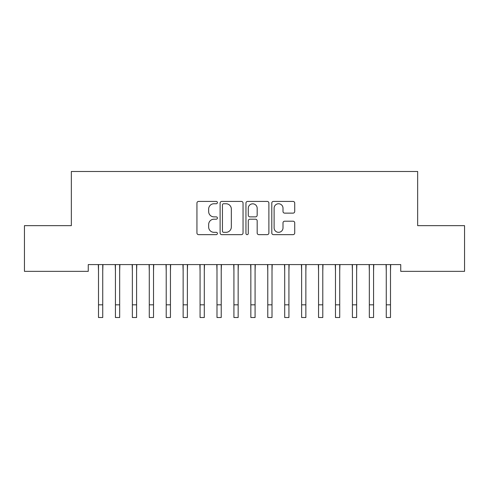 <?xml version="1.0" encoding="UTF-8"?>
<svg xmlns="http://www.w3.org/2000/svg" width="489" height="489" viewBox="0 0 489 489"><rect width="100%" height="100%" fill="white"/><g stroke="black" fill="none" stroke-linecap="round" stroke-linejoin="round"><path stroke-width="0.73" d="M217.416 202.58A1.161 1.161 0 0 0 216.254 201.419L198.601 201.419A1.663 1.663 0 0 0 196.939 203.082L196.939 232.99A1.663 1.663 0 0 0 198.601 234.647L216.254 234.647A1.161 1.161 0 0 0 217.416 233.485A1.161 1.161 0 0 0 216.254 232.324L213.968 232.324A5.318 5.318 0 0 1 208.656 227.006L208.656 224.512A5.318 5.318 0 0 1 213.968 219.2L216.254 219.2A1.161 1.161 0 0 0 217.416 218.033A1.161 1.161 0 0 0 216.254 216.871L213.968 216.871A5.318 5.318 0 0 1 208.656 211.554L208.656 209.06A5.318 5.318 0 0 1 213.968 203.748L216.254 203.748A1.161 1.161 0 0 0 217.416 202.58M293.058 213.131A1.663 1.663 0 0 0 294.72 211.474L294.72 203.082A1.663 1.663 0 0 0 293.058 201.419L273.449 201.419A1.663 1.663 0 0 0 271.792 203.082L271.792 232.99A1.663 1.663 0 0 0 273.449 234.647L293.058 234.647A1.663 1.663 0 0 0 294.72 232.99L294.72 222.856A1.663 1.663 0 0 0 293.058 221.193L284.665 221.193A1.663 1.663 0 0 0 283.003 222.856L283.003 227.88A4.444 4.444 0 0 1 278.559 232.324A4.444 4.444 0 0 1 274.115 227.88L274.115 208.192A4.444 4.444 0 0 1 278.559 203.748A4.444 4.444 0 0 1 283.003 208.192L283.003 211.474A1.663 1.663 0 0 0 284.665 213.131L293.058 213.131M400.736 264.586L88.264 264.586L88.264 271.352L24.45 271.352L24.45 225.649L71.339 225.649L71.339 171.486L417.661 171.486L417.661 225.649L464.55 225.649L464.55 271.352L400.736 271.352L400.736 264.586M243.045 203.082A1.663 1.663 0 0 0 241.383 201.419L221.78 201.419A1.663 1.663 0 0 0 220.117 203.082L220.117 232.99A1.663 1.663 0 0 0 221.78 234.647L241.383 234.647A1.663 1.663 0 0 0 243.045 232.99L243.045 203.082M247.617 201.419L267.22 201.419A1.663 1.663 0 0 1 268.883 203.082L268.883 232.99A1.663 1.663 0 0 1 267.22 234.647L258.828 234.647A1.663 1.663 0 0 1 257.171 232.99L257.171 220.857A1.663 1.663 0 0 0 255.509 219.2L249.94 219.2A1.663 1.663 0 0 0 248.278 220.857L248.278 233.485A1.161 1.161 0 0 1 247.116 234.647A1.161 1.161 0 0 1 245.955 233.485L245.955 203.082A1.663 1.663 0 0 1 247.617 201.419M223.607 203.748A1.161 1.161 0 0 0 222.446 204.909L222.446 231.163A1.161 1.161 0 0 0 223.607 232.324L226.016 232.324A5.318 5.318 0 0 0 231.334 227.006L231.334 209.06A5.318 5.318 0 0 0 226.016 203.748L223.607 203.748M257.171 208.271A4.444 4.444 0 0 0 252.727 203.827A4.444 4.444 0 0 0 248.278 208.271L248.278 215.209A1.663 1.663 0 0 0 249.94 216.871L255.509 216.871A1.663 1.663 0 0 0 257.171 215.209L257.171 208.271M102.739 270.967L102.953 264.586M98.503 270.967L98.289 264.586M98.503 304.818L102.739 304.818L102.739 317.514L98.503 317.514L98.503 265.117M102.739 304.818L102.739 265.117M119.664 270.967L119.878 264.586M115.435 270.967L115.215 264.586M136.59 270.967L136.804 264.586M132.36 270.967L132.146 264.586M115.435 304.818L119.664 304.818L119.664 317.514L115.435 317.514L115.435 265.117M119.664 304.818L119.664 265.117M132.36 304.818L136.59 304.818L136.59 317.514L132.36 317.514L132.36 265.117M136.59 304.818L136.59 265.117M153.515 270.967L153.735 264.586M149.286 270.967L149.072 264.586M170.447 270.967L170.661 264.586M166.211 270.967L165.997 264.586M149.286 304.818L153.515 304.818L153.515 317.514L149.286 317.514L149.286 265.117M153.515 304.818L153.515 265.117M166.211 304.818L170.447 304.818L170.447 317.514L166.211 317.514L166.211 265.117M170.447 304.818L170.447 265.117M187.373 270.967L187.587 264.586M183.143 270.967L182.923 264.586M183.143 304.818L187.373 304.818L187.373 317.514L183.143 317.514L183.143 265.117M187.373 304.818L187.373 265.117M204.298 270.967L204.512 264.586M200.068 270.967L199.854 264.586M200.068 304.818L204.298 304.818L204.298 317.514L200.068 317.514L200.068 265.117M204.298 304.818L204.298 265.117M221.224 270.967L221.438 264.586M216.994 270.967L216.78 264.586M238.155 270.967L238.369 264.586M233.919 270.967L233.705 264.586M255.081 270.967L255.295 264.586M250.845 270.967L250.631 264.586M272.006 270.967L272.22 264.586M267.776 270.967L267.562 264.586M288.932 270.967L289.146 264.586M284.702 270.967L284.488 264.586M305.857 270.967L306.077 264.586M301.627 270.967L301.413 264.586M322.789 270.967L323.003 264.586M318.553 270.967L318.339 264.586M216.994 304.818L221.224 304.818L221.224 317.514L216.994 317.514L216.994 265.117M221.224 304.818L221.224 265.117M233.919 304.818L238.155 304.818L238.155 317.514L233.919 317.514L233.919 265.117M238.155 304.818L238.155 265.117M250.845 304.818L255.081 304.818L255.081 317.514L250.845 317.514L250.845 265.117M255.081 304.818L255.081 265.117M267.776 304.818L272.006 304.818L272.006 317.514L267.776 317.514L267.776 265.117M272.006 304.818L272.006 265.117M284.702 304.818L288.932 304.818L288.932 317.514L284.702 317.514L284.702 265.117M288.932 304.818L288.932 265.117M301.627 304.818L305.857 304.818L305.857 317.514L301.627 317.514L301.627 265.117M305.857 304.818L305.857 265.117M318.553 304.818L322.789 304.818L322.789 317.514L318.553 317.514L318.553 265.117M322.789 304.818L322.789 265.117M339.714 270.967L339.928 264.586M335.485 270.967L335.265 264.586M335.485 304.818L339.714 304.818L339.714 317.514L335.485 317.514L335.485 265.117M339.714 304.818L339.714 265.117M356.64 270.967L356.854 264.586M352.41 270.967L352.196 264.586M352.41 304.818L356.64 304.818L356.64 317.514L352.41 317.514L352.41 265.117M356.64 304.818L356.64 265.117M373.565 270.967L373.785 264.586M369.336 270.967L369.122 264.586M369.336 304.818L373.565 304.818L373.565 317.514L369.336 317.514L369.336 265.117M373.565 304.818L373.565 265.117M390.497 270.967L390.711 264.586M386.261 270.967L386.047 264.586M386.261 304.818L390.497 304.818L390.497 317.514L386.261 317.514L386.261 265.117M390.497 304.818L390.497 265.117"/></g></svg>
